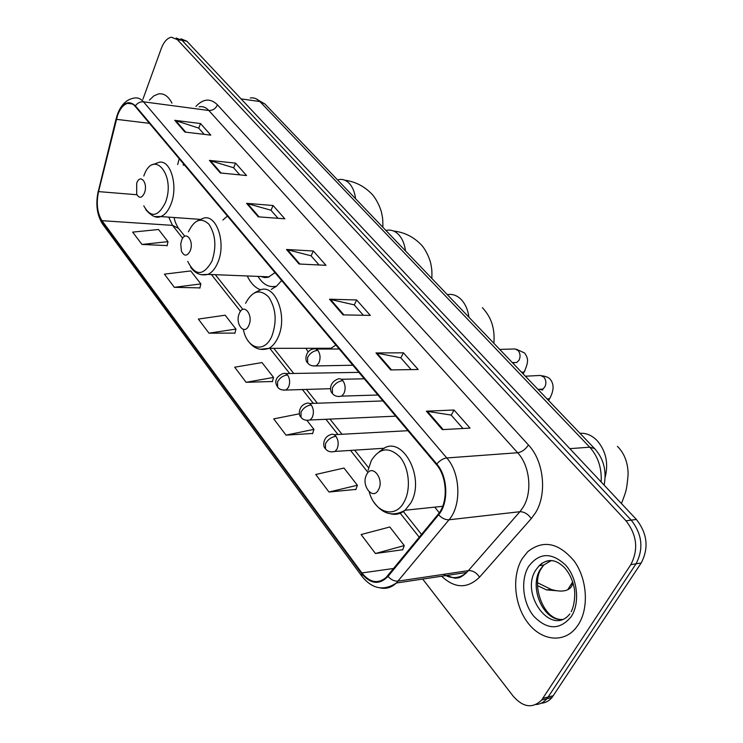 <?xml version="1.0" encoding="UTF-8"?>
<svg xmlns="http://www.w3.org/2000/svg" width="743" height="743" viewBox="0 0 743 743"><rect width="100%" height="100%" fill="white"/><g stroke="black" fill="none" stroke-linecap="round" stroke-linejoin="round"><path stroke-width="1.11" d="M434.766 507.135L439.271 512.772M305.921 348.281L308.076 351.968M247.27 275.969C250.716 283.259 255.211 287.903 260.774 289.881M271.279 289.426L276.73 286.009L281.643 280.529M184.19 164.64L184.041 165.197M541.145 703.24C545.39 702.952 549.031 701.03 552.049 697.463L641.209 562.971C648.973 548.018 647.367 533.52 636.389 519.459L186.846 41.199L180.967 38.831M422.702 579.066L513.237 696.219C523.193 707.485 532.666 708.748 541.647 700.036L630.826 564.661C638.599 549.606 636.983 534.988 625.996 520.797L177.28 39.574L182.072 40.391L176.202 38.023L182.072 40.391L631.206 520.128L182.072 40.391L186.846 41.199M630.826 564.661L636.036 563.807C643.81 548.808 642.203 534.245 631.206 520.128C642.203 534.245 643.81 548.808 636.036 563.807L548.148 697.008L636.036 563.807L641.209 562.971M535.944 704.531C540.198 704.253 543.839 702.321 546.867 698.745L548.148 697.008L546.867 698.745C543.839 702.321 540.198 704.253 535.944 704.531M522.218 558.662C511.806 575.676 514.054 604.189 527.316 622.095C540.44 640.187 562.507 643.744 575.407 628.597L578.184 624.882C589.143 608.359 587.314 579.234 574.255 561.141C558.634 542.604 543.096 539.483 527.66 551.78L522.218 558.662C511.806 575.676 514.054 604.189 527.316 622.095C540.44 640.187 562.507 643.744 575.407 628.597L578.184 624.882C589.143 608.359 587.314 579.234 574.255 561.141C558.634 542.604 543.096 539.483 527.66 551.78L522.218 558.662M117.515 115.49C120.06 108.636 123.412 104.587 127.582 103.351C130.369 102.72 132.904 103.723 135.18 106.36L436.438 464.607C447.332 476.82 448.28 502.686 438.221 514.156L386.119 577.469C377.899 584.156 369.819 582.651 361.887 572.946L101.986 220.68C97.259 213.13 96.107 203.443 98.55 191.61L117.515 115.49M117.273 115.193L98.28 191.378C95.782 203.508 96.962 213.436 101.81 221.182L361.59 573.494C370.543 584.202 379.348 585.187 388.004 576.429L438.602 514.797C448.921 503.039 447.945 476.514 436.773 463.994L135.375 105.822C128.539 99.664 122.502 102.785 117.273 115.193M442.317 429.63L470.04 428.107L454.029 410.015L426.371 411.185L442.317 429.63M462.963 428.497L451.159 415.077L426.371 411.185M451.242 415.17L454.029 410.015M390.669 369.912L418.17 369.494L403.412 352.814L375.986 352.944L390.669 369.912M411.148 369.596L400.756 357.782L375.986 352.944M400.839 357.885L403.412 352.814M343.062 314.883L370.302 315.394L356.649 299.968L329.502 299.206L343.062 314.883M363.346 315.264L354.179 304.853L329.502 299.206M354.272 304.955L356.649 299.968M184.914 132.068L210.798 135.142L200.536 123.542L174.772 120.329L184.914 132.068M204.176 134.353L198.65 128.075L174.772 120.329M198.743 128.177L200.536 123.542M220.29 172.961L246.537 175.534L235.559 163.126L209.424 160.395L220.29 172.961M239.822 174.874L233.543 167.742L209.424 160.395M233.636 167.844L235.559 163.126M258.239 216.826L284.838 218.813L273.062 205.505L246.574 203.341L258.239 216.826M278.04 218.303L270.916 210.213L246.574 203.341M271.009 210.315L273.062 205.505M299.058 264.006L325.982 265.316L313.323 251.004L286.492 249.481L299.058 264.006M319.1 264.982L311.02 255.796L286.492 249.481M311.113 255.898L313.323 251.004M171.967 103.175C168.382 96.181 163.878 93.098 158.445 93.924L153.755 95.958L149.38 100.147L153.755 95.958L158.445 93.924C163.878 93.098 168.382 96.181 171.967 103.175M177.28 39.574L171.419 37.206C167.221 38.032 163.832 41.822 161.25 48.583L142.907 99.283M328.991 492.024L357.374 485.253L343.99 468.044L315.747 474.498L328.991 492.024L355.962 489.386M375.438 553.516L404.276 545.585L389.815 526.991L361.117 534.551L375.438 553.516L402.697 549.736M208.987 333.17L235.949 329.075L225.166 315.199L198.353 319.081L208.987 333.17L234.927 333.096M174.354 287.318L200.842 283.91L190.756 270.944L164.417 274.158L174.354 287.318L199.923 287.894M141.969 244.447L167.983 241.651L158.538 229.494L132.663 232.122L141.969 244.447L167.156 245.589M299.466 413.786L273.73 418.876L286.009 435.129L312.654 433.466M246.109 382.311L273.554 377.435L261.991 362.575L234.695 367.2L246.109 382.311L272.412 381.503M273.554 377.435L272.347 381.753M235.949 329.075L234.872 333.347M200.842 283.91L199.867 288.145M167.983 241.651L167.11 245.831M286.009 435.129L313.917 429.361L306.943 420.389M313.917 429.361L312.571 433.717M357.374 485.253L355.869 489.637M404.276 545.585L402.595 549.996M144.43 193.022C148.396 183.149 140.213 172.933 136.703 183.224L136.684 194.211C139.238 198.641 141.82 198.251 144.43 193.022M222.872 220.03L227.432 216.064M190.143 250.958C194.49 240.862 185.518 229.652 181.663 240.212L180.744 243.908L181.413 251.106C184.171 256.521 187.078 256.465 190.143 250.958M273.582 286.659L275.82 286.752M257.988 276.396C263.041 284.653 269.245 287.903 276.582 286.129M260.942 276.517L264.499 277.566L268.158 277.26L275.031 272.672M266.319 277.585L265.557 276.702M248.849 325.36C253.716 315.013 243.667 302.466 239.367 313.342C234.593 323.521 244.428 336.17 248.849 325.36M328.341 348.244L329.576 349.034M317.057 348.263L317.586 349.061M320.465 348.263L322.36 349.052M329.743 349.034L335.91 345.058M325.787 349.043L325.044 348.253M556.711 590.741L546.542 589.896L537.542 585.66M537.57 582.772L551.25 589.459C558.067 591.502 563.556 591.604 567.717 589.747C570.921 588.177 572.602 585.633 572.751 582.122M378.521 489.702C384.633 478.929 372.011 463.168 366.624 474.619C360.634 485.188 372.958 501.051 378.521 489.702M601.152 481.966C601.886 468.099 598.087 456.508 589.738 447.193L259.883 101.54C257.004 98.605 253.809 97.426 250.289 98.002M241.057 98.875L259.883 101.54L264.917 103.983L594.614 448.605L589.738 447.193L569.835 448.651M636.389 519.459L625.996 520.797M553.331 695.736L542.929 698.29M195.92 106.388C203.331 98.578 210.52 98.067 217.485 104.847L528.449 444.955C525.487 449.422 521.883 452.023 517.639 452.747L208.839 110.493C205.913 107.336 202.672 106.11 199.105 106.816M528.449 444.955C543.867 461.013 547.359 494.086 535.452 512.865L531.301 518.568L479.56 577.153C467.449 588.893 454.8 588.577 441.593 576.224M438.602 514.797C441.927 518.289 445.401 519.951 449.023 519.784L519.905 511.704L523.202 507.125C532.62 492.061 529.88 465.685 517.639 452.747L446.775 457.957C460.502 473.124 461.7 505.528 449.023 519.784L396.344 583.023C391.496 587.583 386.109 589.199 380.175 587.889M117.218 114.979L116.094 119.112M361.887 576.234L102.729 224.265L101.81 221.182M361.59 573.494L362.045 576.438C372.289 589.023 383.732 591.224 396.344 583.023L466.771 572.444L519.905 511.704C524.186 511.713 527.985 513.998 531.301 518.568M388.004 576.429C391.162 579.837 394.524 581.397 398.109 581.11L468.554 570.615C472.789 570.466 476.467 572.649 479.56 577.153M116.038 119.01L98.28 191.378M436.773 463.994C439.847 460.446 443.181 458.431 446.775 457.957L143.492 101.819C140.251 101.596 137.548 102.924 135.375 105.822M117.663 113.753C121.313 104.522 126.774 99.302 134.056 98.095C137.511 97.333 140.659 98.578 143.492 101.819L208.839 110.493C212.712 110.596 215.591 108.719 217.485 104.847M443.506 574.348C451.809 579.261 459.564 578.63 466.771 572.444C462.397 576.466 459.072 578.295 456.806 577.933C455.803 578.695 452.58 577.84 447.147 575.398M361.887 572.946L393.669 568.469M116.372 119.326L149.464 123.338M98.55 191.61L136.926 194.74M179.212 158.723L177.661 164.556M168.707 217.132L172.515 225.37L182.694 238.234M101.986 220.68L172.515 225.37L178.534 228.361M211.402 274.529L240.509 311.326M269.793 348.346L289.714 373.525M302.299 389.425L313.314 403.365M325.917 419.284L337.944 434.488M350.547 450.425L367.534 471.889M400.236 513.227L419.256 537.273M299.884 264.044L287.402 249.62M259.066 216.891L247.465 203.498M221.108 173.035L210.315 160.572M185.713 132.161L175.645 120.524M343.907 314.902L330.421 299.318M391.515 369.903L376.905 353.027M443.181 429.584L427.299 411.232M338.399 179.667C342.347 178.822 345.95 180.029 349.191 183.289C352.637 186.985 354.764 192.14 355.572 198.752M143.77 205.867C150.764 218.08 157.934 217.077 165.262 202.858C176.416 175.506 153.337 147.801 143.808 176.017M155.361 216.584L160.729 216.566C164.862 214.996 168.243 210.956 170.871 204.427C178.747 185.759 170.128 157.962 158.194 162.596L152.779 164.649M385.923 230.469C390.53 229.355 394.747 230.711 398.564 234.528C402.297 238.531 404.61 244.001 405.502 250.93M187.738 261.387C195.27 276.257 203.341 276.201 211.931 261.22C216.64 246.899 215.656 234.593 208.987 224.302C201.223 217.03 194.369 219.538 188.425 231.825M201.204 274.706L207.929 274.39C211.913 272.597 215.182 268.725 217.727 262.771C226.764 242.868 216.046 212.34 202.598 218.581L197.489 220.764M275.114 286.473L275.867 286.714M447.305 294.627C452.394 293.717 457.047 295.37 461.264 299.596C465.397 304.017 467.951 309.896 468.935 317.233M243.36 329.437C247.038 349.126 264.48 353.798 271.864 336.17C277.13 321.375 276.024 308.28 268.567 296.894C259.883 288.637 252.23 290.773 245.599 303.311M260.134 349.294L268.929 348.346C272.542 346.349 275.532 342.792 277.891 337.684C288.628 316.072 274.529 281.681 259.084 290.532L254.58 292.77M579.967 433.299C586.181 432.909 591.865 435.305 597.019 440.488C605.954 450.899 608.666 463.205 605.146 477.377M369.215 491.903C374.788 512.911 395.378 519.292 404.229 501.701C411.148 489.154 409.142 467.969 400.078 457.131C389.183 446.469 379.599 447.611 371.324 460.549L368.045 470.356M390.725 513.84C395.861 515.113 400.644 513.915 405.065 510.246L410.721 503.076C426.194 477.22 401.211 432.863 381.781 449.914L379.209 451.688M551.362 560.519L543.709 565.033L540.56 569.036C528.533 586.515 543.077 621.297 562.135 619.43M541.842 563.203L540.384 565.534M553.331 560.826C547.935 560.148 543.207 561.782 539.167 565.729L536.009 569.742C519.533 593.573 550.869 636.807 569.472 614.387L569.844 613.885M571.228 616.644C580.199 603.056 577.59 578.611 565.832 565.321C551.733 552.086 539.353 552.42 528.7 566.324C520.351 579.791 522.673 602.861 533.808 616.281C547.377 630.11 559.85 630.231 571.228 616.644M317.855 350.352L315.366 348.662L312.682 349.071C305.438 350.854 304.416 360.764 307.741 363.048L307.583 357.448C310.017 353.157 313.435 350.798 317.855 350.352C320.335 354.039 320.697 358.182 318.942 362.779L316.509 365.686C312.534 366.345 309.617 365.472 307.741 363.048M513.274 362.556L516.756 362.51L519.023 360.206C520.602 356.761 520.341 353.584 518.261 350.659L515.085 348.959L499.705 349.405M524.985 370.553L524.159 372.057L521.53 372.215M313.277 365.974L352.879 365.24M338.149 396.53L341.706 396.121L343.981 393.381C345.811 388.728 345.43 384.484 342.839 380.657C341.065 378.661 339.179 378.224 337.173 379.367C329.288 382.71 329.511 391.078 332.232 393.288M342.839 380.657C338.39 381.178 334.898 383.611 332.372 387.939L332.437 393.549C334.508 396.13 337.591 396.994 341.706 396.121L377.899 394.997M538.87 389.267L542.706 389.156L544.814 386.982C546.449 383.509 546.189 380.258 544.025 377.23L540.542 375.438L525.366 376.218M550.47 397.152L549.579 398.75L547.062 398.907M287.55 374.974L285.173 373.265L282.619 373.636C275.681 377.193 274.028 381.688 277.668 387.14L277.51 381.911C279.842 377.769 283.185 375.456 287.55 374.974C289.9 378.605 290.244 382.645 288.581 387.094L286.306 389.852C282.219 390.428 279.34 389.527 277.668 387.14M283.334 390.131L330.561 388.691M306.905 420.38L310.165 419.99L312.292 417.39C314.029 412.894 313.676 408.761 311.224 404.981C309.534 402.985 307.732 402.539 305.828 403.625C298.825 405.669 298.073 415.012 300.859 417.055M311.224 404.981C306.813 405.548 303.404 407.916 300.999 412.096L301.064 417.325C302.903 419.869 305.94 420.761 310.165 419.99L395.703 416.164M331.508 451.939L335.084 451.419L337.043 448.995C338.854 444.453 338.474 440.218 335.92 436.29C334.053 434.107 332.093 433.652 330.031 434.924C323.27 437.06 322.434 446.376 325.276 448.558M335.92 436.29C331.471 436.949 328.007 439.382 325.499 443.608L325.48 448.828C327.626 451.577 330.83 452.45 335.084 451.419L384.475 448.233M255.425 98.485L264.917 103.983M552.049 697.463L541.647 700.036M604.124 485.133C606.808 470.839 603.641 458.663 594.614 448.605M127.582 103.351L132.338 103.974M98.215 191.248C95.485 204.195 96.924 215.108 102.543 224.005M174.178 217.513C174.438 220.309 175.803 223.819 178.283 228.045L184.803 236.265M215.312 274.687L242.283 308.651M273.796 348.337L293.736 373.45M306.33 389.323L317.363 403.226M329.976 419.098L342.021 434.274M354.634 450.165L368.612 467.765M403.375 511.546L421.569 534.458M183.512 163.822L183.168 165.104M344.761 180.196C354.699 181.552 363.271 185.731 370.497 192.725C376.274 197.74 380.955 209.136 381.568 212.823C382.246 216.928 382.877 216.083 382.886 227.302M200.173 219.361L160.729 216.566C156.522 218.498 151.544 216.204 145.823 209.693M393.484 230.989C403.635 232.141 412.421 236.283 419.841 243.407C425.99 248.784 430.485 260.654 431.033 264.945C431.599 269.05 432.12 268.966 431.85 278.476M269.375 276.851L207.929 274.39C200.879 276.034 195.103 273.6 190.579 267.09M263.533 276.619L264.109 277.52M275.179 286.464L275.922 286.677M331.638 348.244L268.929 348.346C260.477 351.123 253.474 348.551 247.911 340.619M482.402 307.658C487.928 313.695 491.42 320.177 492.897 327.124C494.03 331.852 494.355 337.238 493.863 343.294M322.75 348.253L323.298 349.052M546.542 589.896L551.25 589.459M572.695 581.927L567.717 589.747M442.689 506.308L405.065 510.246C393.066 516.979 382.701 514.305 373.952 502.24M617.442 446.367C624.371 453.314 627.928 462.592 628.132 474.192C626.674 490.519 626.303 490.77 621.445 503.559M571.181 611.74C574.85 604.951 575.37 592.292 574.135 587.564C572.528 579.856 569.398 573.308 564.745 567.94C555.875 558.912 547.35 558.169 539.167 565.729L543.709 565.033L541.09 568.906C531.579 582.921 541.953 617.061 559.479 619.328M513.942 362.807L513.506 363.829M523.128 373.887L524.159 372.057C529.22 360.615 527.929 358.191 524.669 353.036L516.45 349.275M339.235 349.015L316.36 349.061M514.462 362.538L512.298 362.565M539.204 389.416L538.805 390.27M548.575 400.477L549.579 398.75C553.953 390.725 554.213 384.307 550.368 379.469C549.198 377.704 546.449 376.469 542.111 375.782M364.284 378.8L341.251 379.283M540.059 389.239C542.009 390.214 542.975 390.242 542.975 389.313L537.876 389.304M358.878 372.373L285.962 373.58M382.905 400.941L309.515 403.495M407.916 430.699L334.09 434.701"/></g></svg>
